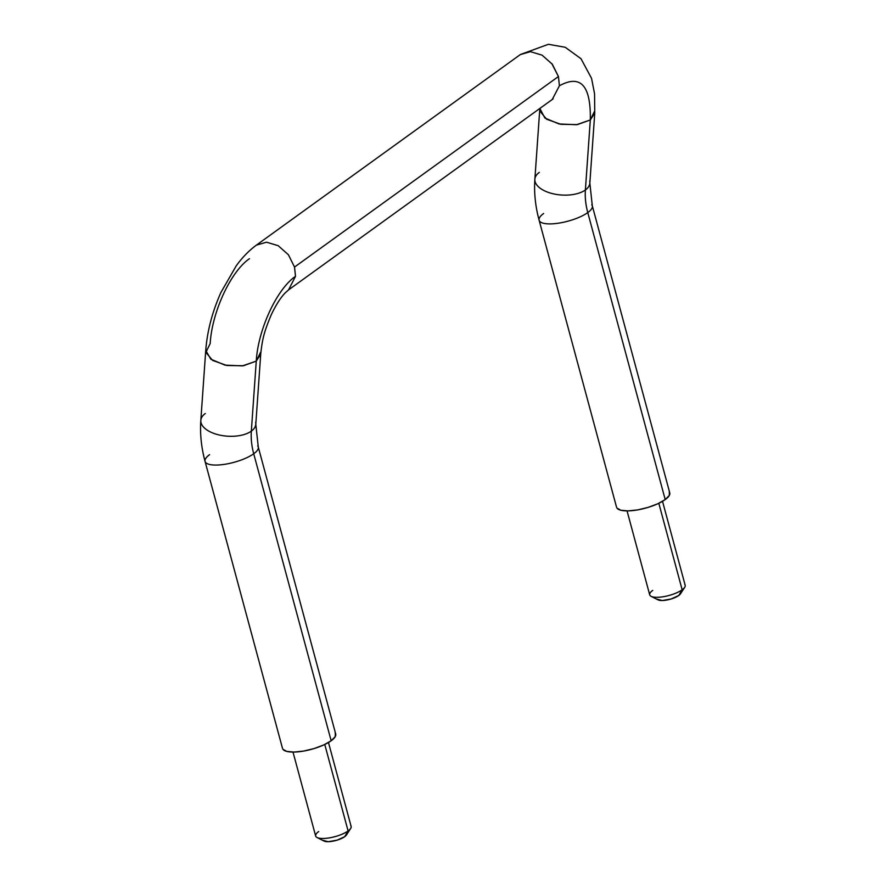 <?xml version="1.0" encoding="UTF-8"?>
<svg xmlns="http://www.w3.org/2000/svg" width="886" height="886" viewBox="0 0 886 886"><rect width="100%" height="100%" fill="white"/><g stroke="black" fill="none" stroke-linecap="round" stroke-linejoin="round"><path stroke-width="1.33" d="M260.573 352.285L256.264 361.123L251.336 431.139A67.358 49.826 -125.8 0 0 253.717 453.754A27.555 8.439 -15.1 0 0 257.693 445.957A27.555 8.439 164.9 0 1 253.717 453.754A27.555 8.439 164.9 0 1 226.683 463.976A27.555 8.439 164.9 0 1 205.63 462.459A27.555 8.439 -15.1 0 0 226.683 463.976A27.555 8.439 -15.1 0 0 253.717 453.754A67.358 49.826 54.2 0 1 251.336 431.139A27.555 13.877 -176 0 1 221.865 435.513A27.555 13.877 -176 0 1 200.956 422.367A27.555 13.877 -176 0 1 205.275 413.529M520.425 54.5L548.423 44.3L565.224 47.279L581.017 58.742L591.56 78.367L594.561 93.772L594.75 113.031L590.309 119.953L585.391 189.969A27.555 13.877 4 0 0 589.711 181.132A27.555 13.877 -176 0 1 585.391 189.969A67.358 49.826 -125.8 0 0 587.772 212.585A27.555 8.439 -15.1 0 0 591.737 204.777A27.555 8.439 164.9 0 1 587.772 212.585L665.209 499.582A27.555 8.439 -15.1 0 0 669.185 491.785M685.111 586.499A18.373 5.626 164.9 0 1 682.154 589.777L678.765 595.503A12.249 3.754 -15.1 0 0 680.736 593.321M650.091 595.58A18.373 5.626 -15.1 0 0 664.123 596.588A18.373 5.626 -15.1 0 0 682.154 589.777L658.819 503.292L682.154 589.777A18.373 5.626 -15.1 0 0 684.8 584.572M351.055 827.668A18.373 5.626 164.9 0 1 348.098 830.946L344.72 836.672A12.249 3.754 -15.1 0 0 346.692 834.49M316.036 836.749A18.373 5.626 -15.1 0 0 330.079 837.768A18.373 5.626 -15.1 0 0 348.098 830.946L324.763 744.462L348.098 830.946A18.373 5.626 -15.1 0 0 350.745 825.752M335.329 733.22L335.229 736.643L331.165 740.762L253.717 453.754L331.165 740.762A27.555 8.439 -15.1 0 0 335.13 732.955M200.956 422.367A27.555 13.877 4 0 0 221.865 435.513A27.555 13.877 4 0 0 251.336 431.139A27.555 13.877 4 0 0 255.655 422.301A27.555 13.877 -176 0 1 251.336 431.139L256.264 361.123C257.937 330.356 276.421 289.401 295.514 276.299C276.421 289.401 257.937 330.356 256.264 361.123L243.373 365.763L226.794 365.486L212.574 360.392L205.884 352.351L210.192 343.513C211.865 312.747 230.349 271.792 249.453 258.69M552.233 99.509L559.409 85.776L558.446 76.517L294.54 267.051L295.514 276.299L288.57 289.866L285.159 292.934C283.265 294.794 277.772 300.996 271.238 314.84C263.762 332.649 262.389 339.216 260.694 354.201L256.264 361.123L242.487 365.885L224.966 365.132L210.813 359.173L205.751 350.435C207.213 331.165 212.275 311.839 220.924 292.469L236.208 265.878C242.232 257.527 248.955 250.605 256.397 245.134L266.542 242.199L278.182 245.688L288.393 254.736L294.517 267.051L295.514 276.299L288.581 289.855M594.617 111.115L590.309 119.953C590.962 85.532 580.662 74.136 559.409 85.776L559.409 85.776C580.662 74.136 590.962 85.532 590.309 119.953L577.428 124.594L560.838 124.306L546.618 119.222L539.928 111.182M551.801 63.593L558.424 76.528M616.922 508.032L620.82 510.236L628.119 510.89L637.698 509.893L648.12 507.39L657.777 503.78L665.209 499.582L669.284 495.473L669.373 492.04M283.066 749.456A27.555 8.439 -15.1 0 0 304.131 750.985A27.555 8.439 -15.1 0 0 331.165 740.762L323.733 744.949L314.065 748.57L303.654 751.062L294.063 752.059L286.776 751.406L282.878 749.202M617.121 508.287A27.555 8.439 -15.1 0 0 638.175 509.804A27.555 8.439 -15.1 0 0 665.209 499.582L587.772 212.585A27.555 8.439 164.9 0 1 560.738 222.807A27.555 8.439 164.9 0 1 539.674 221.279A27.555 8.439 164.9 0 1 543.65 213.482M539.674 221.279A27.555 8.439 -15.1 0 0 560.738 222.807A27.555 8.439 -15.1 0 0 587.772 212.585A67.358 49.826 54.2 0 1 585.391 189.969A27.555 13.877 -176 0 1 555.921 194.344A27.555 13.877 -176 0 1 535 181.198A27.555 13.877 -176 0 1 539.319 172.36M535 181.198A27.555 13.877 4 0 0 555.921 194.344A27.555 13.877 4 0 0 585.391 189.969L590.309 119.953L576.542 124.716L559.022 123.962L544.857 118.004L539.862 108.446M294.54 267.051L558.446 76.517L552.288 64.213L542.077 55.153L530.426 51.654L520.281 54.611M205.63 462.459A27.555 8.439 164.9 0 1 209.605 454.651M323.257 840.426L328.23 841.7L337.123 840.149L344.72 836.672L346.647 834.667M324.608 841.301A12.249 3.754 -15.1 0 0 344.72 836.672L348.098 830.946A18.373 5.626 164.9 0 1 317.941 837.879A18.373 5.626 164.9 0 1 318.694 831.544M657.301 599.257L662.285 600.531L671.167 598.969L678.765 595.503L680.703 593.498M658.663 600.132A12.249 3.754 -15.1 0 0 678.765 595.503L682.154 589.777A18.373 5.626 164.9 0 1 651.985 596.71A18.373 5.626 164.9 0 1 652.738 590.375M205.74 350.391L200.823 420.407C199.915 433.918 201.332 447.574 205.054 461.385L282.501 748.382M669.75 492.86L592.313 205.851L589.843 183.092L594.761 113.076M680.47 593.853L684.712 587.296M685.177 585.292L662.529 501.332M346.426 835.022L350.657 828.465M351.133 826.461L328.473 742.501M260.717 354.245L255.799 424.272L258.269 447.02L335.705 734.029M552.51 99.31L288.615 289.844M616.545 507.213L539.109 220.204C535.377 206.405 533.959 192.738 534.867 179.227L539.784 109.211M552.476 99.343L553.13 98.844M256.353 245.156L520.248 54.633M315.66 836.03L293 752.07M324.032 841.069L317.077 837.525M649.704 594.86L627.055 510.901M658.088 599.888L651.121 596.356"/></g></svg>
